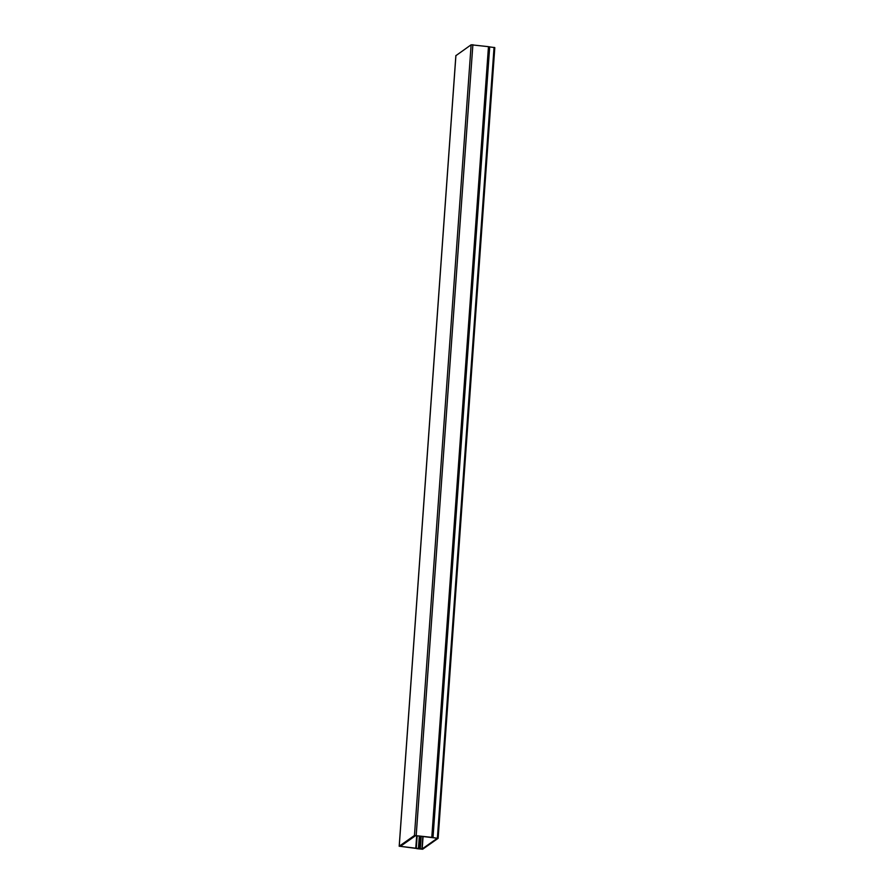 <?xml version="1.0" encoding="UTF-8"?>
<svg xmlns="http://www.w3.org/2000/svg" width="894" height="894" viewBox="0 0 894 894"><rect width="100%" height="100%" fill="white"/><g stroke="black" fill="none" stroke-linecap="round" stroke-linejoin="round"><path stroke-width="1.34" d="M438.105 838.27L494.807 47.628L438.127 838.326L422.661 849.233L416.805 848.663L421.644 848.954M438.127 838.326L415.632 835.633L400.411 846.35L415.777 848.372L416.682 835.722M421.186 836.281L420.303 848.629L421.879 849.132L437.311 838.281L431.791 837.365L488.47 46.667L471.138 44.789L455.906 55.651M494.807 47.628L489.286 46.857L432.685 837.51M419.331 836.046L418.437 848.384L415.777 848.372M432.607 837.555L489.286 46.857L488.47 46.667M421.934 848.965L399.238 846.193L414.458 835.488L431.791 837.365M420.303 848.629L418.928 848.417L419.811 836.102M421.04 836.259L420.158 848.562M494.058 47.371L437.389 838.069M433.009 837.522L489.688 46.823M416.269 848.395L417.174 835.778M421.968 848.842L422.851 836.482M399.238 846.193L455.918 55.495M414.458 835.488L471.138 44.789M416.202 835.398L472.881 44.7M488.873 46.745L432.193 837.443M423.074 836.505L422.18 848.92M455.873 55.573L399.193 846.272"/></g></svg>
